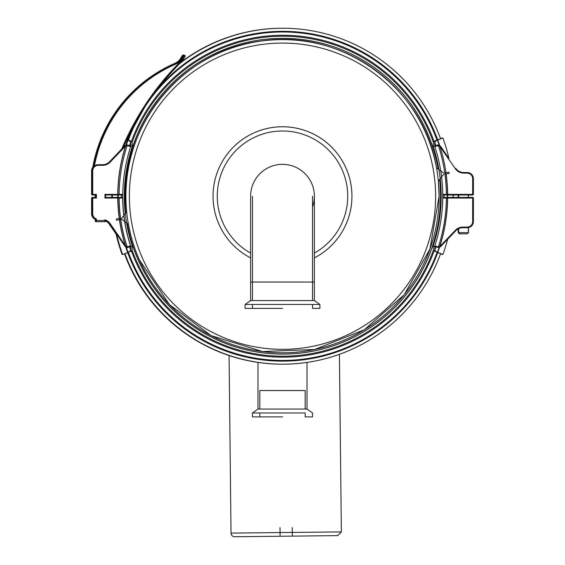 <?xml version="1.0" encoding="UTF-8"?>
<svg xmlns="http://www.w3.org/2000/svg" width="565" height="565" viewBox="0 0 565 565"><rect width="100%" height="100%" fill="white"/><g stroke="black" fill="none" stroke-linecap="round" stroke-linejoin="round"><path stroke-width="0.85" d="M339.41 354.333L341.359 531.898L231.021 533.113L341.359 531.898L337.722 535.62L234.743 536.75L337.722 535.62M234.743 536.75A3.68 3.68 0 0 1 231.021 533.113L229.072 355.533M280.007 527.668L280.099 536.249M436.568 168.13C423.75 87.222 340.695 27.925 260.458 41.16C180.087 50.801 116.955 130.155 126.602 211.176M139.47 259.999L169.422 304.563L211.162 335.631L262.478 351.536L314.712 349.467L364.263 329.783L404.18 294.803L429.923 249.052L439.104 196.21L438.334 180.666M128.509 224.729L130.572 234.214M458.561 228.705L458.561 232.611L458.18 232.611L459.79 233.839M459.91 233.839L467.262 233.839L459.91 233.839L458.681 232.611L468.491 232.611L458.681 232.611L458.681 228.648A9.81 9.81 0 0 0 455.786 230.732A9.81 9.81 0 0 1 462.876 227.709L467.262 227.709L462.876 227.709C457.431 228.726 457.431 228.726 462.876 227.709C457.431 228.726 457.431 228.726 462.876 227.709A9.81 9.81 0 0 0 459.063 228.479M446.407 194.989L446.407 194.374L442.727 194.381L443.377 194.989L472.785 194.989A0.614 0.614 0 0 0 473.392 194.374L473.392 178.667A6.13 6.13 0 0 0 467.262 172.537L463.71 172.537L467.142 172.537L467.142 173.151A5.516 5.516 0 0 1 472.658 178.667L472.658 194.989L472.658 194.374L446.279 194.374L472.658 194.374L472.658 178.667A5.516 5.516 0 0 0 467.142 173.151L463.71 173.151L467.142 173.151M95.28 197.439L95.28 194.989L95.28 197.439M95.28 220.498L95.28 219.375L95.895 218.959L95.28 219.375L95.28 221.113L95.662 219.375L96.276 218.959L95.662 219.375L95.662 221.113L95.789 219.375L96.403 218.959L95.789 219.375L95.789 221.113L95.662 220.498M105.337 220.498L104.857 219.813L104.857 220.498L96.276 220.498L96.276 221.727L95.895 221.727A0.614 0.614 0 0 1 95.28 221.113M95.662 194.989L92.596 194.989L95.662 194.989L96.276 194.374L95.662 194.989L95.662 197.439L92.215 197.439A0.614 0.614 0 0 0 91.608 198.054L91.989 198.054L91.608 198.054L91.608 213.761A6.13 6.13 0 0 0 95.28 219.375M105.591 220.943A9.81 9.81 0 0 1 109.243 224.121L116.658 234.871L109.243 224.121A9.81 9.81 0 0 0 105.591 220.943M95.28 194.989L92.314 194.989M92.815 167.184L93.303 166.611L92.815 167.184A139.887 139.887 0 0 1 174.613 63.457A14.711 14.711 0 0 0 179.614 59.876L179.614 59.876A14.711 14.711 0 0 1 174.613 63.457A139.887 139.887 0 0 0 92.815 167.184M182.241 55.808L182.347 55.554A0.862 0.862 0 0 1 183.335 55.038A0.862 0.862 0 0 0 182.347 55.554L179.614 59.876M182.008 61.444A167.96 167.96 0 0 1 282.436 28.25A167.96 167.96 0 0 0 182.008 61.444M92.215 194.989A0.614 0.614 0 0 1 91.608 194.374L91.989 194.374L91.989 170.849L91.989 194.374L91.608 194.374L91.608 170.849A6.13 6.13 0 0 1 93.303 166.611A6.13 6.13 0 0 0 91.608 170.849L91.989 170.849A6.13 6.13 0 0 1 98.119 164.719A6.13 6.13 0 0 0 94.277 166.068M122.45 254.377L122.111 254.497A170.411 170.411 0 0 1 116.086 234.037A170.411 170.411 0 0 0 122.111 254.497L122.202 254.497A170.411 170.411 0 0 1 122.195 254.469A170.411 170.411 0 0 0 122.202 254.497L122.464 254.405M111.842 197.439A170.411 170.411 0 0 1 111.842 194.989A170.411 170.411 0 0 0 111.842 197.439M440.523 138.602L442.381 137.931A170.411 170.411 0 0 1 442.43 138.051A170.411 170.411 0 0 0 442.381 137.931L440.523 138.602M440.523 253.819L442.381 254.497M124.477 253.819A167.96 167.96 0 0 0 282.436 364.178A167.96 167.96 0 0 1 124.477 253.819M123.94 215.385L126.666 211.762L121.807 218.21L119.363 218.556A164.655 164.655 0 0 0 305.7 359.502A164.895 164.895 0 0 0 446.131 173.872L445.637 173.942A164.655 164.655 0 0 0 445.467 172.728L445.962 172.657A164.895 164.895 0 0 0 158.334 87.999A271.518 271.518 0 0 0 132.832 127.549A164.895 164.895 0 0 0 119.377 218.556L121.807 218.21M443.532 172.996L436.491 167.692A156.611 156.611 0 0 0 260.444 41.167A156.611 156.611 0 0 0 128.425 224.291A156.611 156.611 0 0 0 439.104 196.21A156.611 156.611 0 0 0 438.391 181.259L443.695 174.197M441.569 177.043L438.391 181.259A156.611 156.611 0 0 0 436.491 167.692L440.7 170.863M444.733 172.826L448.991 172.233A167.96 167.96 0 0 1 449.161 173.441L444.909 174.041M121.976 219.425L119.547 219.771L121.976 219.425L128.425 224.291L124.787 221.544M128.425 224.291L127.217 223.38A157.889 157.889 0 0 0 304.726 352.567A157.889 157.889 0 0 0 439.754 179.451L438.391 181.259M179.719 63.485L179.762 63.527C169.062 74.495 158.666 86.064 144.725 107.223L126.899 139.484L129.491 140.431L132.097 142.338L132.295 146.547A158.447 158.447 0 0 0 125.268 213.619L125.289 213.584A158.419 158.419 0 0 0 126.602 222.914L126.567 222.893A158.447 158.447 0 0 0 132.295 245.874L130.847 246.404L130.776 250.352A161.336 161.336 0 0 1 129.562 246.827L128.806 247.075L128.905 246.404L127.033 246.587L128.905 246.404L128.806 247.075L130.233 246.601M127.217 223.38L126.567 222.893M120.769 219.594L116.51 220.195A167.96 167.96 0 0 1 116.425 219.587A167.96 167.96 0 0 1 116.341 218.98L120.599 218.38M437.275 247.265L438.433 247.392L438.405 246.785A3.065 3.065 0 0 0 440.481 245.839L455.341 230.308L455.786 230.732L440.926 246.262L455.786 230.732A9.81 9.81 0 0 1 462.876 227.709L467.262 227.709A6.13 6.13 0 0 0 473.392 221.579L473.392 198.054L472.785 198.054L472.785 197.439L472.785 198.054L446.407 198.054L473.392 198.054A0.614 0.614 0 0 0 472.785 197.439L443.377 197.439L442.727 198.047L446.407 198.054L446.407 197.439M463.59 197.439L458.681 197.439L463.59 197.439M458.681 197.439L458.681 194.989L468.491 194.989L468.491 197.439M118.085 194.989L105.591 194.989L104.984 194.374L105.591 194.989L105.591 197.439L105.591 194.989L122.132 194.989L112.343 194.989A170.411 170.411 0 0 0 112.343 197.439L122.676 197.715M126.913 247.188L128.806 247.075L126.228 246.976L124.625 245.676L109.744 224.121A9.81 9.81 0 0 0 105.591 220.703L105.591 221.113A0.614 0.614 0 0 1 104.984 221.727L104.984 219.813A10.424 10.424 0 0 1 110.253 223.775L125.126 245.33A3.065 3.065 0 0 0 127.033 246.587A3.065 3.065 0 0 1 125.126 245.33L110.253 223.775A10.424 10.424 0 0 0 104.984 219.813L105.591 220.703A9.81 9.81 0 0 1 109.744 224.121L124.625 245.676A3.68 3.68 0 0 0 126.913 247.188L127.033 246.587A163.659 163.659 0 0 1 119.102 198.054L119.102 197.439L119.102 198.054L104.984 198.054L105.591 197.439L104.984 198.054L104.984 194.374L104.984 198.054L122.775 198.047L122.132 197.439L105.591 197.439L118.085 197.439M95.789 194.989L92.724 194.989L95.789 194.989L96.403 194.374L95.789 194.989L95.789 197.439L96.403 198.054L95.789 197.439L92.724 197.439L92.724 198.054L92.724 197.439A0.614 0.614 0 0 0 92.109 198.054A0.614 0.614 0 0 1 92.724 197.439M105.457 220.498L96.403 220.498L96.403 221.727A0.614 0.614 0 0 1 95.789 221.113A0.614 0.614 0 0 0 96.403 221.727L104.984 221.727A0.614 0.614 0 0 1 104.857 221.727L96.276 221.727A0.614 0.614 0 0 1 95.662 221.113M92.109 198.054L92.724 198.054L92.109 198.054L92.109 213.761A6.13 6.13 0 0 0 95.789 219.375M438.899 169.507A158.419 158.419 0 0 1 440.213 178.837A158.419 158.419 0 0 0 438.899 169.507L438.934 169.535A158.447 158.447 0 0 0 433.214 146.547L433.404 142.338L434.111 141.511A160.94 160.94 0 0 0 131.391 141.511L126.899 139.484L123.318 147.479L109.716 161.689A9.81 9.81 0 0 1 102.632 164.719L98.239 164.719A6.13 6.13 0 0 0 92.109 170.849L92.109 194.374A0.614 0.614 0 0 0 92.724 194.989L92.724 194.374L92.724 194.989A0.614 0.614 0 0 1 92.109 194.374L92.724 194.374L92.724 170.849A5.516 5.516 0 0 1 98.239 165.333L102.632 165.333A10.424 10.424 0 0 0 110.161 162.113L125.027 146.582A3.065 3.065 0 0 1 127.097 145.643L130.656 146.603A159.987 159.987 0 0 1 130.847 146.024L132.295 146.547M122.69 194.692L121.426 194.989A161.336 161.336 0 0 0 121.426 197.439M122.167 194.989L122.775 194.381L104.984 194.374L119.102 194.374A163.659 163.659 0 0 1 127.097 145.643A3.065 3.065 0 0 0 125.027 146.582L110.161 162.113A10.424 10.424 0 0 1 102.632 165.333L98.239 165.333A5.516 5.516 0 0 0 92.724 170.849L92.724 194.374L96.403 194.374L96.403 198.054L96.403 194.374L92.109 194.374M128.227 145.163L127.069 145.028A3.68 3.68 0 0 0 124.583 146.158L123.318 147.479A271.518 271.518 0 0 1 179.762 63.527A17.162 17.162 0 0 0 182.149 61.281L181.506 60.716L184.621 55.306L181.506 60.716A16.307 16.307 0 0 1 179.19 62.885L179.762 63.527A167.96 167.96 0 0 1 440.587 138.764L442.889 137.931A170.411 170.411 0 0 1 448.914 158.384L440.884 146.752A3.68 3.68 0 0 0 438.588 145.233L438.468 145.834L436.604 146.024L438.468 145.834A3.065 3.065 0 0 1 440.375 147.098L455.256 168.645A10.424 10.424 0 0 0 463.83 173.151L467.262 173.151A5.516 5.516 0 0 1 472.785 178.667L472.785 194.989L472.785 194.374L473.392 194.374A0.614 0.614 0 0 1 472.785 194.989L453.158 194.989A170.411 170.411 0 0 1 453.158 197.439L472.785 197.439A0.614 0.614 0 0 1 473.392 198.054M185.165 56.366L182.149 61.281L185.136 56.444A0.862 0.862 0 0 0 184.621 55.306L183.809 55.356M184.621 55.306A0.862 0.862 0 0 1 185.136 56.444A0.862 0.862 0 0 0 184.621 55.306L183.929 55.066A0.862 0.862 0 0 0 182.848 55.554L180.115 59.876L180.751 60.455L183.929 55.066A0.862 0.862 0 0 0 182.848 55.554A0.862 0.862 0 0 1 183.929 55.066M182.149 61.281A17.162 17.162 0 0 1 179.762 63.527A167.96 167.96 0 0 1 440.587 138.764L435.34 140.72M128.425 140.042A164.231 164.231 0 0 1 144.725 107.223C155.608 90.11 170.39 72.73 179.762 63.527A167.96 167.96 0 0 1 440.587 138.764M93.324 167.184L94.397 166.068L93.324 167.184A139.887 139.887 0 0 1 175.122 63.457A14.711 14.711 0 0 0 180.115 59.876L180.751 60.455A15.573 15.573 0 0 1 175.461 64.24A139.032 139.032 0 0 0 94.397 166.068A139.032 139.032 0 0 1 175.461 64.24L175.122 63.457L175.461 64.24M180.115 59.876A14.711 14.711 0 0 1 175.122 63.457M98.239 164.719L98.239 165.333L98.239 164.719A6.13 6.13 0 0 0 92.109 170.849A6.13 6.13 0 0 1 98.239 164.719L102.632 164.719L98.239 164.719A6.13 6.13 0 0 0 94.397 166.068M129.562 145.601L128.396 145.212L129.562 145.601A161.336 161.336 0 0 1 130.776 142.069L128.121 139.943A164.549 164.549 0 0 0 126.327 145.141A3.68 3.68 0 0 0 124.583 146.158L126.327 145.141L128.396 145.212L128.41 145.862M130.847 246.404A159.987 159.987 0 0 1 122.775 198.047L122.132 197.439L122.775 198.047A159.987 159.987 0 0 1 122.775 194.381L122.132 194.989L122.775 194.381A159.987 159.987 0 0 1 130.656 146.603L130.275 145.834L128.396 145.212L129.872 145.699M102.632 164.719A9.81 9.81 0 0 0 109.716 161.689A9.81 9.81 0 0 1 102.632 164.719L102.632 165.333L102.632 164.719A9.81 9.81 0 0 0 109.716 161.689L110.161 162.113M127.069 145.028L127.097 145.643L127.069 145.028M130.225 145.819L130.656 146.603M130.663 246.163L126.511 247.837L129.562 246.827M130.649 245.824L130.225 246.608L130.649 245.824L128.905 246.404M125.126 245.33L124.625 245.676L116.588 234.037A170.411 170.411 0 0 0 122.619 254.497A170.411 170.411 0 0 1 116.588 234.037A170.411 170.411 0 0 0 122.619 254.497L128.121 252.477L122.619 254.497M130.776 142.069L130.847 146.024M130.776 250.352L128.121 252.477A164.549 164.549 0 0 1 126.228 246.976A164.549 164.549 0 0 0 128.121 252.477M112.343 197.439A170.411 170.411 0 0 1 112.343 194.989M442.819 197.729L453.158 197.439A170.411 170.411 0 0 0 453.158 194.989L472.658 194.989L442.833 194.713M438.588 145.233L436.703 145.346L436.604 146.024L436.703 145.346L435.276 145.819L434.852 146.603A159.987 159.987 0 0 1 442.727 194.381L443.377 194.989L442.727 194.381A159.987 159.987 0 0 1 442.727 198.047L444.083 197.439A161.336 161.336 0 0 0 444.083 194.989M473.392 194.374L472.658 194.374M443.341 197.439L442.727 198.047A159.987 159.987 0 0 1 434.662 246.404L433.214 245.874A158.447 158.447 0 0 0 440.241 178.808L440.213 178.837M467.262 227.095A5.516 5.516 0 0 0 472.785 221.579A5.516 5.516 0 0 1 467.262 227.095L462.876 227.095A10.424 10.424 0 0 0 455.341 230.308A10.424 10.424 0 0 1 462.876 227.095L467.262 227.095L467.262 227.709A6.13 6.13 0 0 1 467.142 227.709L467.142 227.709A6.13 6.13 0 0 0 467.262 227.702A6.13 6.13 0 0 0 473.392 221.579A6.13 6.13 0 0 1 468.491 227.582L468.491 232.611L467.262 233.839M127.747 252.633L128.425 252.386A164.231 164.231 0 0 0 437.077 252.386L440.587 253.657L434.111 250.916L442.889 254.497A170.411 170.411 0 0 0 447.642 239.242L440.926 246.262A3.68 3.68 0 0 1 439.175 247.286L437.112 247.216L437.098 246.566L434.852 245.824L435.276 246.608L434.838 246.149M468.491 172.537L468.491 172.657A6.13 6.13 0 0 1 473.392 178.667L472.785 178.667L473.392 178.667M437.112 247.216L435.276 246.608L437.112 247.216L437.098 246.566L438.405 246.785A163.659 163.659 0 0 0 446.407 198.054M435.276 246.608L434.852 245.824M438.313 247.392A3.68 3.68 0 0 0 440.926 246.262L439.175 247.286A164.549 164.549 0 0 1 437.381 252.477L434.732 250.352L434.662 246.404M472.785 194.374L472.785 178.667A5.516 5.516 0 0 0 467.262 173.151L463.83 173.151L463.83 172.537A9.81 9.81 0 0 1 455.757 168.299L455.256 168.645L440.375 147.098A3.065 3.065 0 0 0 438.468 145.834A163.659 163.659 0 0 1 446.407 194.374L472.785 194.374L446.407 194.374M434.838 146.264L438.998 144.591L435.241 145.827L439.273 145.445L440.884 146.752L448.914 158.384A170.411 170.411 0 0 0 442.889 137.931L434.111 141.511M433.214 146.547L434.662 146.024A159.987 159.987 0 0 1 434.852 146.603L435.276 145.819L434.852 146.603L436.604 146.024M434.662 146.024L434.732 142.069A161.336 161.336 0 0 1 435.94 145.601M435.94 246.827L435.94 246.827A161.336 161.336 0 0 1 434.732 250.352M434.732 142.069L437.381 139.943A164.549 164.549 0 0 1 439.273 145.445A164.549 164.549 0 0 0 437.381 139.943M447.642 239.242A170.411 170.411 0 0 1 442.889 254.497A170.411 170.411 0 0 0 447.642 239.242M132.295 245.874L132.097 250.09L131.391 250.916A160.94 160.94 0 0 0 434.111 250.916L433.404 250.09L433.214 245.874M436.491 167.692L438.934 169.535M131.391 250.916L130.162 251.708M437.077 252.386A164.231 164.231 0 0 1 128.425 252.386L124.922 253.657A167.96 167.96 0 0 0 440.587 253.657A167.96 167.96 0 0 1 124.922 253.657A167.96 167.96 0 0 0 440.587 253.657M126.602 222.914A158.419 158.419 0 0 1 125.289 213.584M125.268 213.619L126.666 211.762M125.755 212.97A157.889 157.889 0 0 1 260.776 39.861A157.889 157.889 0 0 1 438.292 169.048M440.241 178.808L439.754 179.451M445.467 172.706L445.834 172.657M123.905 215.265L126.645 211.621L123.905 215.265M119.363 218.542L119.25 218.556A164.895 164.895 0 0 1 131.949 129.237M128.446 224.397L124.801 221.649L128.446 224.397A156.611 156.611 0 0 1 126.645 211.621M119.427 219.771A164.895 164.895 0 0 0 305.58 359.502A164.895 164.895 0 0 0 446.004 173.872M127.09 223.38A157.889 157.889 0 0 0 304.606 352.567A157.889 157.889 0 0 0 439.627 179.451L440.114 178.808A158.447 158.447 0 0 1 433.087 245.874M95.662 197.439L96.276 198.054L95.662 197.439M104.857 194.374L118.975 194.374L104.984 194.494M104.984 197.927L118.975 198.054A163.659 163.659 0 0 0 126.913 246.587M92.109 213.761L92.724 213.761L92.724 198.054L92.724 213.761A5.516 5.516 0 0 0 96.403 218.959L96.403 220.498L96.403 218.959A5.516 5.516 0 0 1 92.724 213.761L91.608 213.761L91.989 213.761L91.989 198.054L91.989 213.761A6.13 6.13 0 0 0 95.662 219.375M105.471 220.703A9.81 9.81 0 0 1 109.624 224.121A9.81 9.81 0 0 0 105.471 220.703M92.596 198.054L92.596 197.439L92.596 198.054L96.276 198.054L92.596 198.054L92.596 213.761L92.596 198.054M92.596 194.989L92.596 194.989A0.614 0.614 0 0 1 91.989 194.374M181.45 60.773L180.68 60.391M175.002 63.457A14.711 14.711 0 0 0 179.995 59.876A14.711 14.711 0 0 1 175.002 63.457A139.887 139.887 0 0 0 93.204 167.184M182.622 55.808L182.728 55.554A0.862 0.862 0 0 1 183.802 55.066L184.501 55.306L183.802 55.066A0.862 0.862 0 0 0 182.728 55.554L179.995 59.876M109.596 161.689A9.81 9.81 0 0 1 102.512 164.719A9.81 9.81 0 0 0 109.596 161.689L123.417 147.246L109.596 161.689A9.81 9.81 0 0 1 102.512 164.719L98.119 164.719M436.957 140.042A164.231 164.231 0 0 0 149.76 99.68A164.231 164.231 0 0 1 436.957 140.042L437.063 140M91.989 198.054A0.614 0.614 0 0 1 92.596 197.439M130.529 245.824A159.987 159.987 0 0 1 122.654 198.047M124.583 245.62L109.624 224.121M122.492 254.497A170.411 170.411 0 0 1 116.468 234.037A170.411 170.411 0 0 0 122.492 254.497M112.223 197.439A170.411 170.411 0 0 1 112.223 194.989A170.411 170.411 0 0 0 112.223 197.439M473.272 194.374L473.272 178.667M472.658 197.439L472.658 198.054L472.658 197.439A0.614 0.614 0 0 1 472.785 197.453A0.614 0.614 0 0 0 472.658 197.439L453.158 197.439L472.658 197.439M473.272 221.579L473.272 198.054M455.665 230.732L440.799 246.262L455.665 230.732M447.176 197.439L447.296 197.439A164.549 164.549 0 0 0 447.296 194.989A164.549 164.549 0 0 1 447.296 197.439M448.794 158.384L440.799 146.808M467.262 172.537L467.262 173.151L467.262 172.537A6.13 6.13 0 0 0 467.142 172.537M440.573 138.729L442.769 137.931A170.411 170.411 0 0 1 442.783 137.966A170.411 170.411 0 0 0 442.769 137.931L440.573 138.729M453.038 194.989A170.411 170.411 0 0 1 453.038 197.439A170.411 170.411 0 0 0 453.038 194.989M440.573 253.699L442.769 254.497M438.814 169.535A158.447 158.447 0 0 0 433.087 146.547M125.628 212.97A157.889 157.889 0 0 1 260.656 39.861A157.889 157.889 0 0 1 438.165 169.048M124.794 253.657A167.96 167.96 0 0 0 282.691 364.178A167.96 167.96 0 0 1 124.794 253.657M438.376 181.111A156.611 156.611 0 0 0 436.505 167.798M312.537 196.21L312.537 282.034L314.373 282.034L282.5 282.034L312.537 282.034L312.537 300.545L314.373 300.545L250.62 300.545L245.104 304.471L245.104 308.391L282.5 308.391L252.463 308.391L252.463 304.471M252.463 300.545L252.463 282.034L282.5 282.034L250.62 282.034L250.62 196.21A31.873 31.873 0 0 1 282.5 164.337A31.873 31.873 0 0 1 314.373 196.21L314.373 300.545L319.889 304.471L319.889 308.391L312.537 308.391L312.537 304.471L319.889 304.471L245.104 304.471M319.889 308.391L312.537 308.391M259.815 409.046L259.815 390.535L305.178 390.535L305.178 409.046L307.014 409.046L312.537 412.973L312.537 416.892L305.178 416.892L305.178 412.973L252.463 412.973L252.463 416.892L282.5 416.892L259.815 416.892L259.815 412.973M307.014 362.412L307.014 409.046L257.979 409.046L252.463 412.973M312.537 416.892L305.178 416.892M314.373 196.21A31.873 31.873 0 0 1 312.537 206.882M282.5 39.607A156.611 156.611 0 0 0 125.889 196.21A156.611 156.611 0 0 0 282.5 352.821A156.611 156.611 0 0 0 439.104 196.21A156.611 156.611 0 0 0 282.5 39.607A156.611 156.611 0 0 0 125.889 196.21A156.611 156.611 0 0 0 282.5 352.821A156.611 156.611 0 0 0 439.104 196.21A156.611 156.611 0 0 0 282.5 39.607M91.608 170.849L91.989 170.849M473.392 221.579L472.785 221.579L472.785 198.054L472.785 221.579L473.392 221.579A6.13 6.13 0 0 1 468.491 227.582M92.724 198.054L96.403 198.054L92.724 198.054M105.591 221.113A0.614 0.614 0 0 1 104.984 221.727L104.984 220.498L96.276 220.498L96.276 219.043L96.276 221.727M96.403 221.727L96.403 220.498L104.984 220.498M96.403 220.498L95.789 220.498M109.744 224.121L110.253 223.775L109.744 224.121A9.81 9.81 0 0 0 105.591 220.703M119.102 194.989L119.102 194.374M121.652 149.224A272.379 272.379 0 0 1 179.19 62.885A272.379 272.379 0 0 0 121.652 149.224M144.725 107.223A164.231 164.231 0 0 1 437.077 140.042A164.231 164.231 0 0 0 144.725 107.223M92.109 170.849L92.724 170.849L92.109 170.849M124.583 146.158L125.027 146.582M118.205 197.439A164.549 164.549 0 0 1 118.205 194.989A164.549 164.549 0 0 0 118.205 197.439M455.786 230.732L455.341 230.308L440.481 245.839A3.065 3.065 0 0 1 438.405 246.785M455.256 168.645L455.757 168.299M440.926 246.262L440.481 245.839M462.876 227.709L462.876 227.095M463.83 172.537L463.83 173.151M440.884 146.752L440.375 147.098M442.889 137.931A170.411 170.411 0 0 1 448.914 158.384M439.175 247.286A164.549 164.549 0 0 1 437.381 252.477M453.158 194.989A170.411 170.411 0 0 1 453.158 197.439M445.298 172.749A164.231 164.231 0 0 1 445.382 173.356A164.231 164.231 0 0 1 445.467 173.964M449.076 172.834A167.96 167.96 0 0 0 448.991 172.233M120.204 219.679A164.231 164.231 0 0 1 120.119 219.072A164.231 164.231 0 0 1 120.034 218.464M132.097 142.338A160.001 160.001 0 0 1 433.404 142.338M116.425 219.587A167.96 167.96 0 0 0 116.51 220.195M132.097 250.09A160.001 160.001 0 0 0 433.404 250.09M96.276 194.494L96.276 197.927L96.276 194.494M124.9 146.582A3.065 3.065 0 0 1 124.964 146.526A3.065 3.065 0 0 0 124.9 146.582L110.041 162.113L124.9 146.582M102.512 164.719L102.512 165.333A10.424 10.424 0 0 0 110.041 162.113M92.596 170.849A5.516 5.516 0 0 1 98.119 165.333A5.516 5.516 0 0 0 92.596 170.849L92.596 194.374L92.596 170.849M96.276 194.374L92.596 194.374L96.276 194.374M96.276 218.959A5.516 5.516 0 0 1 92.596 213.761A5.516 5.516 0 0 0 96.276 218.959M125.006 245.33L110.126 223.775L125.006 245.33A3.065 3.065 0 0 0 125.042 245.387A3.065 3.065 0 0 1 125.006 245.33M118.975 198.054L104.857 198.054M180.631 60.455L181.386 60.716M128.319 140A164.231 164.231 0 0 1 139.767 115.204M438.348 145.834A3.065 3.065 0 0 1 440.255 147.098A3.065 3.065 0 0 0 438.348 145.834M472.658 198.054L472.658 221.579A5.516 5.516 0 0 1 467.142 227.095L462.749 227.095L467.142 227.095A5.516 5.516 0 0 0 472.658 221.579L472.658 198.054L446.279 198.054L472.785 198.054M438.285 246.785A3.065 3.065 0 0 0 440.361 245.839A3.065 3.065 0 0 1 438.285 246.785M314.373 253.113A65.215 65.215 0 0 0 282.5 130.995A65.215 65.215 0 0 0 250.62 253.113M129.371 196.21A153.129 153.129 0 0 0 282.5 349.339A153.129 153.129 0 0 0 435.622 196.21A153.129 153.129 0 0 0 282.5 43.081A153.129 153.129 0 0 0 129.371 196.21M314.373 257.915A69.453 69.453 0 0 0 282.5 126.758A69.453 69.453 0 0 0 250.62 257.915M292.267 527.533L292.359 536.114M459.409 233.839L458.18 232.611L458.18 228.903M458.18 194.989L458.18 197.439M130.67 146.279L128.396 145.212M468.371 227.603L468.371 232.611M458.561 194.989L458.561 197.439M468.371 194.989L468.371 197.439M250.62 282.034L250.62 300.545M252.463 282.034L252.463 196.21M257.979 362.356L257.979 409.046"/></g></svg>
